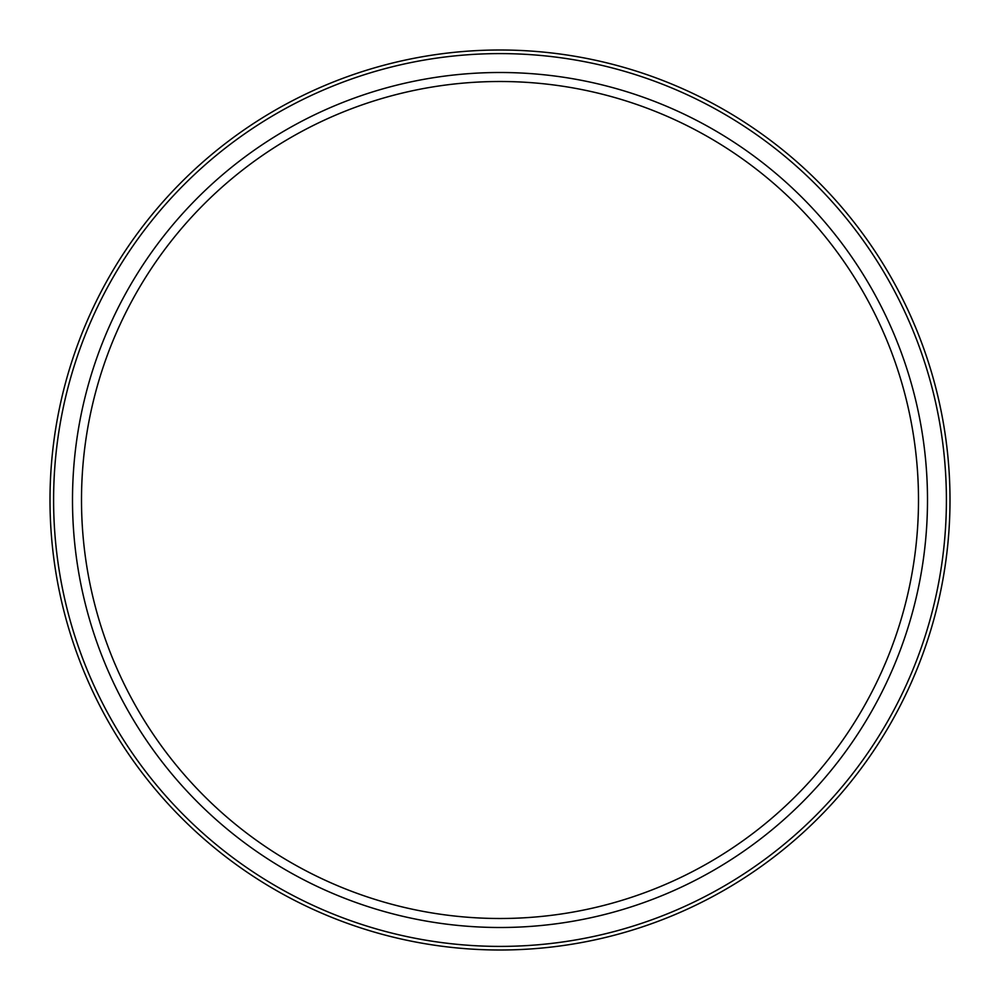 <?xml version="1.0" encoding="UTF-8"?>
<svg xmlns="http://www.w3.org/2000/svg" width="1000" height="1000" viewBox="0 0 1000 1000"><rect width="100%" height="100%" fill="white"/><g stroke="black" fill="none" stroke-linecap="round" stroke-linejoin="round"><path stroke-width="1.5" d="M72.5 500A427.5 427.5 0 0 0 500 927.5A427.5 427.5 0 0 0 927.5 500A427.5 427.5 0 0 0 500 72.5A427.5 427.5 0 0 0 72.5 500M81.5 500A418.5 418.5 0 0 0 500 918.5A418.5 418.5 0 0 0 918.5 500A418.5 418.5 0 0 0 500 81.5A418.5 418.5 0 0 0 81.5 500M950 500A450 450 0 0 0 500 50A450 450 0 0 0 50 500A450 450 0 0 0 500 950A450 450 0 0 0 950 500M946.4 500A446.4 446.4 0 0 0 500 53.6A446.4 446.4 0 0 0 53.6 500A446.4 446.4 0 0 0 500 946.4A446.4 446.4 0 0 0 946.4 500"/></g></svg>
